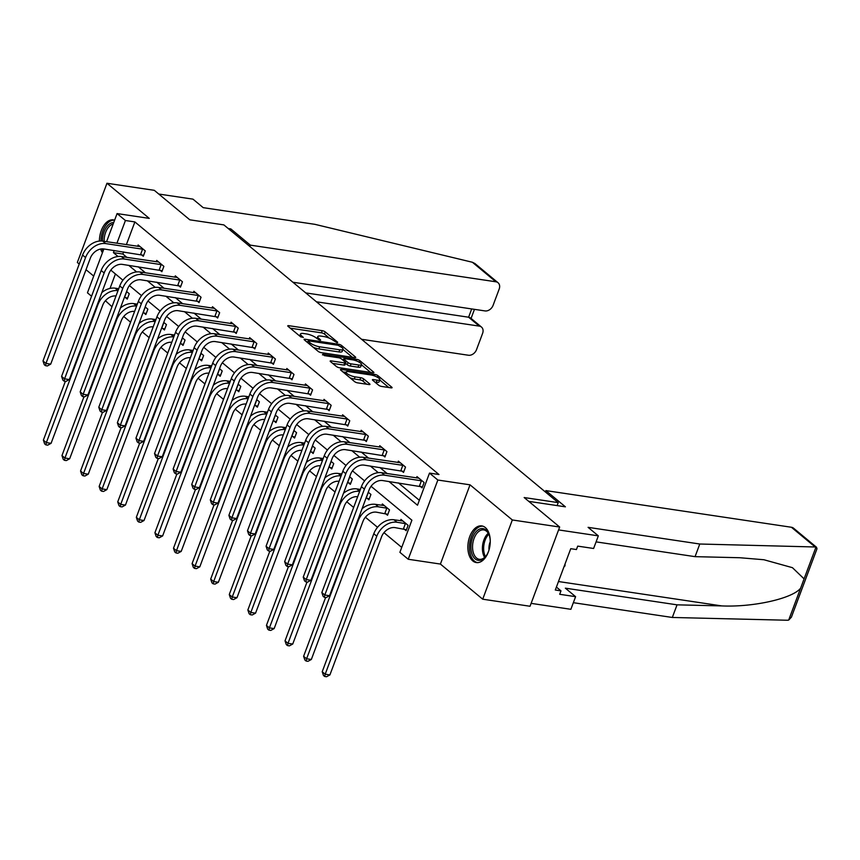 <?xml version="1.0" encoding="UTF-8"?>
<svg xmlns="http://www.w3.org/2000/svg" width="860" height="860" viewBox="0 0 860 860"><rect width="100%" height="100%" fill="white"/><g stroke="black" fill="none" stroke-linecap="round" stroke-linejoin="round"><path stroke-width="1.29" d="M337.206 342.731L337.69 342.248L325.263 331.928A2.333 0.634 20.5 0 0 322.231 330.681L288.788 325.682A2.333 0.634 20.5 0 0 287.767 325.843A2.333 0.634 20.5 0 0 288.1 326.381L300.527 336.701L303.354 337.464L301.516 335.755A7.46 2.032 20.5 0 1 300.473 334.024A7.46 2.032 20.5 0 1 303.72 333.529L306.504 333.949A7.46 2.032 20.5 0 1 316.2 337.948L319.931 340.151L320.64 340.044L318.802 338.335A7.46 2.032 20.5 0 1 317.759 336.604A7.46 2.032 20.5 0 1 321.006 336.11L323.79 336.529A7.46 2.032 20.5 0 1 333.476 340.528L337.206 342.731M485.298 527.535A18.533 10.976 -81.5 0 0 481.793 525.912A18.533 10.976 -81.5 0 0 468.829 539.5A18.533 10.976 -81.5 0 0 472.806 560.946A18.533 10.976 -81.5 0 0 476.322 562.569A18.533 10.976 -81.5 0 0 489.286 548.981A18.533 10.976 -81.5 0 0 485.298 527.535M101.007 240.983A18.415 10.911 -81.5 0 1 112.886 220.225A18.415 10.911 -81.5 0 1 114.595 220.192A18.533 10.976 -81.5 0 0 113.359 219.88A18.533 10.976 -81.5 0 0 99.416 241.058M100.642 249.034A18.533 10.976 -81.5 0 0 102.437 252.743M378.658 385.205A2.333 0.634 20.5 0 0 381.679 386.452L391.063 387.849A2.333 0.634 20.5 0 0 392.085 387.699A2.333 0.634 20.5 0 0 391.752 387.161L377.948 375.691A2.333 0.634 20.5 0 0 374.928 374.444L341.474 369.456A2.333 0.634 20.5 0 0 340.463 369.606A2.333 0.634 20.5 0 0 340.786 370.144L354.589 381.614A2.333 0.634 20.5 0 0 357.62 382.861L368.951 384.549A2.333 0.634 20.5 0 0 369.972 384.398A2.333 0.634 20.5 0 0 369.639 383.861L363.737 378.948A2.333 0.634 20.5 0 0 360.706 377.701L355.083 376.863A6.235 1.698 20.5 0 1 348.859 374.734A6.235 1.698 20.5 0 1 346.118 372.079A6.235 1.698 20.5 0 1 348.827 371.66L370.853 374.949A6.235 1.698 20.5 0 1 377.078 377.078A6.235 1.698 20.5 0 1 379.819 379.733A6.235 1.698 20.5 0 1 377.11 380.152L373.433 379.604A2.333 0.634 20.5 0 0 372.423 379.754A2.333 0.634 20.5 0 0 372.745 380.292L378.658 385.205M559.666 527.029L530.039 606.257L482.707 599.194L512.334 519.967L559.666 527.029L524.159 497.542L558.226 502.627L223.869 224.901L189.802 219.816L154.284 190.318L106.962 183.255L149.264 218.386L117.078 213.581L125.42 220.515L134.88 221.923L438.976 474.516L429.505 473.097L437.847 480.031L408.231 559.258L399.889 552.324L411.897 520.203L371.058 486.287M512.334 519.967L470.033 484.825L437.847 480.031M354.696 357.642A2.333 0.634 20.5 0 0 355.707 357.481A2.333 0.634 20.5 0 0 355.384 356.943L341.581 345.483A2.333 0.634 20.5 0 0 338.55 344.226L305.106 339.238A2.333 0.634 20.5 0 0 304.085 339.388A2.333 0.634 20.5 0 0 304.418 339.937L318.211 351.396A2.333 0.634 20.5 0 0 321.242 352.643L354.696 357.642M359.77 360.587L373.562 372.047A2.333 0.634 20.5 0 1 373.896 372.584A2.333 0.634 20.5 0 1 372.875 372.745L339.431 367.747A2.333 0.634 20.5 0 1 336.4 366.5L330.498 361.598A2.333 0.634 20.5 0 1 330.175 361.06A2.333 0.634 20.5 0 1 331.186 360.899L344.752 362.931A2.333 0.634 20.5 0 0 345.763 362.769A2.333 0.634 20.5 0 0 345.44 362.232L341.517 358.975A2.333 0.634 20.5 0 0 338.496 357.728L324.37 355.621L322.737 354.266L356.739 359.34A2.333 0.634 20.5 0 1 359.77 360.587L359.179 362.167M106.962 183.255L77.335 262.483L79.228 264.052M557.119 505.594L558.226 502.627M134.88 221.923L126.388 244.638M123.668 251.915L122.872 254.044L126.893 257.376M138.159 266.75L145.48 272.824M156.756 282.188L164.066 288.261M175.343 297.625L182.653 303.698M193.93 313.062L201.24 319.146M212.517 328.509L219.827 334.583M231.103 343.946L238.424 350.02M249.69 359.383L257.011 365.457M268.288 374.831L275.598 380.905M286.875 390.268L294.185 396.342M305.461 405.705L312.771 411.779M324.048 421.142L331.358 427.226M342.635 436.59L349.956 442.663M361.221 452.027L368.542 458.1M379.819 467.464L387.129 473.537M398.406 482.911L419.336 500.294M141.352 254.657L143.287 256.269L145.286 250.916L138.137 244.971L137.632 246.315M159.939 270.104L161.874 271.706L163.873 266.353L156.724 260.419L156.219 261.762M178.525 285.541L180.46 287.143L182.46 281.79L175.311 275.856L174.806 277.2M197.112 300.978L199.047 302.591L201.047 297.238L193.898 291.293L193.403 292.637M215.699 316.415L217.634 318.028L219.644 312.675L212.495 306.73L211.99 308.084M234.296 331.863L236.231 333.465L238.231 328.112L231.082 322.177L230.577 323.521M252.883 347.3L254.818 348.902L256.817 343.548L249.669 337.614L249.163 338.958M271.47 362.737L273.405 364.35L275.404 358.996L268.255 353.051L267.75 354.395M290.056 378.185L291.991 379.787L293.991 374.433L286.842 368.499L286.337 369.843M308.643 393.622L310.578 395.224L312.578 389.87L305.429 383.936L304.935 385.28M327.241 409.059L329.165 410.671L331.175 405.318L324.026 399.373L323.521 400.717M345.827 424.496L347.762 426.108L349.762 420.755L342.613 414.81L342.108 416.165M364.414 439.944L366.349 441.546L368.349 436.192L361.2 430.258L360.695 431.602M383.001 455.381L384.936 456.983L386.935 451.629L379.787 445.695L379.281 447.039M401.588 470.818L403.523 472.43L405.522 467.077L398.373 461.132L397.868 462.476M420.175 486.255L422.11 487.867L424.12 482.514L416.96 476.58L416.466 477.923M105.425 300.731L111.993 306.74M123.732 316.502L130.58 322.188M142.319 331.938L149.167 337.625M160.906 347.375L167.754 353.062M179.503 362.823L186.34 368.51M198.09 378.26L204.927 383.947M216.677 393.697L223.525 399.384M235.264 409.145L242.111 414.821M253.85 424.582L260.698 430.269M272.437 440.019L279.285 445.706M291.035 455.456L297.872 461.143M309.621 470.904L316.469 476.59M328.208 486.341L335.056 492.027M346.795 501.778L353.643 507.464M365.382 517.226L377.529 527.309M383.979 532.663L401.727 547.401M115.433 273.953L110.026 288.412M125.334 297.485L127.269 299.097L129.269 293.744L126.592 291.508M143.921 312.922L145.856 314.534L147.866 309.181L145.179 306.945M162.518 328.369L164.453 329.971L166.453 324.618L163.766 322.392M181.105 343.806L183.04 345.408L185.04 340.055L182.352 337.829M199.692 359.243L201.627 360.856L203.626 355.502L200.939 353.267M218.279 374.691L220.214 376.293L222.213 370.94L219.526 368.704M236.865 390.128L238.8 391.73L240.8 386.377L238.123 384.151M255.452 405.565L257.387 407.178L259.397 401.824L256.71 399.588M274.05 421.002L275.985 422.615L277.984 417.261L275.297 415.025M292.637 436.45L294.571 438.052L296.571 432.698L293.883 430.473M311.223 451.887L313.158 453.489L315.158 448.135L312.47 445.91M329.81 467.324L331.745 468.937L333.744 463.583L331.057 461.347M348.397 482.772L350.332 484.373L352.331 479.02L349.654 476.784M366.994 498.209L368.918 499.81L370.929 494.457L368.241 492.232M385.581 513.646L387.516 515.258L389.515 509.905L382.367 503.96L381.862 505.304M404.168 529.083L406.103 530.695L408.102 525.342L400.954 519.397L400.448 520.751M470.033 484.825L440.406 564.063L482.707 599.194M440.406 564.063L408.231 559.258M91.558 296.227L87.451 292.819L103.856 248.959M86.021 269.696L93.708 276.082M388.935 481.492L417.498 505.218L429.505 473.097M114.208 250.507L113.412 252.636L118.056 256.495M128.699 265.332L136.643 271.932M147.286 280.769L155.23 287.369M165.873 296.216L173.817 302.817M184.459 311.653L192.403 318.254M203.057 327.09L211.001 333.691M221.643 342.538L229.588 349.128M240.23 357.975L248.174 364.575M258.817 373.412L266.761 380.012M277.404 388.849L285.348 395.45M295.99 404.297L303.935 410.897M314.588 419.734L322.532 426.334M333.175 435.171L341.119 441.771M351.762 450.618L359.706 457.208M370.348 466.055L378.292 472.656M125.42 220.515L116.928 243.229M106.575 241.681L117.078 213.581M364.608 480.923L352.471 470.85M346.021 465.486L333.884 455.402M327.423 450.049L315.287 439.965M308.837 434.601L296.7 424.528M290.25 419.164L278.113 409.081M271.663 403.727L259.526 393.644M253.076 388.29L240.94 378.207M234.49 372.842L222.342 362.769M215.892 357.405L203.755 347.322M197.305 341.968L185.169 331.885M178.719 326.531L166.582 316.448M160.132 311.083L147.995 301M141.545 295.646L129.409 285.563M122.948 280.209L110.811 270.126M122.872 254.044L113.412 252.636M329.466 338.227L324.457 334.067A2.333 0.634 20.5 0 0 321.436 332.82L290.25 328.165M307.74 341.893L306.558 341.721M352.428 357.298L342.957 349.429M313.212 347.236A7.46 2.032 20.5 0 0 318.888 348.934L338.958 351.933L339.754 349.794A7.46 2.032 20.5 0 0 343 349.289A7.46 2.032 20.5 0 0 341.958 347.569L338.141 345.29L338.55 344.226M307.514 342.506L308.783 340.904L338.141 345.29M308.073 341.012L309.998 342.796A7.46 2.032 20.5 0 0 319.683 346.795L339.754 349.794M338.958 351.933A7.46 2.032 20.5 0 0 342.205 351.439L343 349.289M361.469 364.812L370.617 372.401M332.648 363.382L343.946 365.07A2.333 0.634 20.5 0 0 344.967 364.909L345.763 362.769M342.033 359.405L343.495 359.62M358.824 365.027A6.235 1.698 20.5 0 0 361.544 364.618A6.235 1.698 20.5 0 0 358.792 361.952A6.235 1.698 20.5 0 0 352.568 359.835L344.806 358.674A2.333 0.634 20.5 0 0 343.796 358.824A2.333 0.634 20.5 0 0 344.118 359.362L348.042 362.619A2.333 0.634 20.5 0 0 351.063 363.866L358.824 365.027L358.029 367.166A6.235 1.698 20.5 0 0 360.738 366.758L361.544 364.618M358.029 367.166L350.267 366.016A2.333 0.634 20.5 0 1 347.236 364.758L345.548 363.361M379.819 379.733L379.023 381.872A6.235 1.698 20.5 0 1 376.304 382.291L374.895 382.077M349.956 377.755A6.235 1.698 20.5 0 0 354.288 379.002L355.083 376.863M366.693 384.216L362.931 381.087A2.333 0.634 20.5 0 0 359.91 379.84L354.288 379.002M346 372.391L342.936 371.928M388.806 387.516L379.733 379.98M127.624 298.14L124.442 297.248M126.442 291.895L127.334 292.131M101.835 292.561A17.823 13.513 -50.3 0 1 115.175 288.186L118.734 288.713M116.014 295.99A11.879 9.008 129.7 0 0 102.684 305.311L51.084 443.319L47.73 445.147L45.838 444.867L44.645 443.867L43.376 440.137L65.371 381.313M43.376 440.137L46.354 442.61L97.954 304.601A17.823 13.513 -50.3 0 1 118.013 290.637M45.838 444.867L46.354 442.61L51.084 443.319M124.593 297.27L126.592 291.916M140.073 246.583L102.791 241.123L105.769 243.595L143.351 249.303M143.642 255.312L103.77 248.948A11.879 9.008 129.7 0 0 90.3 258.236L50.708 364.135L47.354 365.962L45.462 365.672L44.268 364.683L43 360.953L82.592 255.054A17.823 13.513 -50.3 0 1 102.791 241.123M43 360.953L45.978 363.425L85.57 257.538A17.823 13.513 -50.3 0 1 105.769 243.595M45.462 365.672L45.978 363.425L50.708 364.135M140.599 254.442L142.609 249.088M102.447 241.069A16.039 9.503 98.5 0 1 112.789 222.579A16.039 9.503 98.5 0 1 113.735 222.514M113.187 223.987A14.846 8.793 -81.5 0 0 104.114 241.316M102.103 248.862A18.415 10.911 -81.5 0 0 103.028 251.174M488.921 550.282A16.039 9.503 98.5 0 1 485.878 556.248A16.039 9.503 98.5 0 1 479.912 560.322A16.039 9.503 98.5 0 1 470.904 545.906A16.039 9.503 98.5 0 1 481.224 528.61A16.039 9.503 98.5 0 1 489.082 534.748A16.039 9.503 98.5 0 1 490.254 541.348M489.243 535.189A14.846 8.793 -81.5 0 0 483.707 529.921A14.846 8.793 -81.5 0 0 482.127 529.921A14.846 8.793 -81.5 0 0 472.656 544.627A14.846 8.793 -81.5 0 0 479.321 559.29A14.846 8.793 -81.5 0 0 480.901 559.29A14.846 8.793 -81.5 0 0 486.147 555.872M490.254 541.714A10.578 6.267 -81.5 0 0 489.028 549.916M483.03 526.223A18.415 10.911 -81.5 0 0 481.32 526.255A18.415 10.911 -81.5 0 0 469.603 544.273A18.415 10.911 -81.5 0 0 477.59 562.634M563.923 566.966L564.999 565.837L565.074 563.88M564.375 565.74L564.999 565.837M472.377 262.257L474.956 263.558L498.048 282.736A7.127 5.407 129.7 0 0 495.897 281.79L472.377 262.257L314.9 224.331L203.207 207.658L192.963 199.144L158.767 194.037M361.598 339.291L468.431 355.244A7.127 5.407 129.7 0 0 476.515 349.665L482.6 333.39A7.127 5.407 129.7 0 0 481.471 327.058A7.127 5.407 129.7 0 0 479.321 326.123L468.603 317.211L470.42 317.877L481.471 327.058M316.469 301.806L479.321 326.123M292.905 282.241L485.008 310.922A7.127 5.407 129.7 0 0 493.092 305.343L499.176 289.067A7.127 5.407 129.7 0 0 498.048 282.736M249.851 246.476L250.357 245.143L495.897 281.79M230.308 230.254L230.813 228.91L250.357 245.143M228.233 228.524L230.813 228.91M305.741 292.905L468.603 317.211L471.699 308.933M699.782 544.014L588.089 527.341L598.334 535.855L593.615 548.486L577.716 546.121L576.437 549.54L570.75 548.691L555.302 590.024L560.978 590.874L559.699 594.292L575.598 596.668L565.353 588.165L677.046 604.838L672.326 617.469L787.47 620.243L788.684 620.082L791.383 617.211L817 548.702L816.011 547.003L699.782 544.014L695.063 556.657L596.087 541.875M677.046 604.838L721.787 605.913C753.317 607.343 792.533 598.528 800.606 588.208L804.089 578.877L792.436 567.675L763.916 559.742L739.793 557.731L695.063 556.657M575.598 596.668L570.879 609.31L531.125 603.365L558.581 529.921L598.334 535.855M672.326 617.469L573.351 602.688M528.75 501.358L565.407 506.83L545.863 490.598L791.404 527.255A7.127 5.407 -50.3 0 1 793.554 528.19L816.645 547.369M545.863 490.598L545.369 491.941M560.978 590.874L556.409 587.068M146.211 313.588L143.029 312.685M145.028 307.332L145.931 307.568M120.421 307.998A17.823 13.513 -50.3 0 1 133.762 303.623L137.32 304.15M134.601 311.427A11.879 9.008 129.7 0 0 121.271 320.748L69.671 458.756L66.317 460.584L64.425 460.304L63.242 459.315L61.963 455.574L83.957 396.75M61.963 455.574L64.941 458.047L116.541 320.038A17.823 13.513 -50.3 0 1 136.6 306.074M64.425 460.304L64.941 458.047L69.671 458.756M143.179 312.707L145.179 307.353M164.808 329.025L161.615 328.133M163.615 322.779L164.518 323.016M139.008 323.446A17.823 13.513 -50.3 0 1 152.36 319.06L155.907 319.598M153.188 326.875A11.879 9.008 129.7 0 0 139.868 336.185L88.268 474.193L84.914 476.021L83.022 475.741L81.829 474.752L80.55 471.011L102.544 412.198M80.55 471.011L83.528 473.484L135.127 335.475A17.823 13.513 -50.3 0 1 155.187 321.522M83.022 475.741L83.528 473.484L88.268 474.193M161.766 328.154L163.766 322.801M158.659 262.021L121.378 256.56L124.356 259.032L161.938 264.751M162.228 270.76L122.356 264.385A11.879 9.008 129.7 0 0 108.887 273.684L69.305 379.572L65.951 381.399L64.048 381.12L62.866 380.131L61.587 376.39L101.179 270.502A17.823 13.513 -50.3 0 1 121.378 256.56M61.587 376.39L64.564 378.862L104.157 272.975A17.823 13.513 -50.3 0 1 124.356 259.032M64.048 381.12L64.564 378.862L69.305 379.572M159.197 269.889L161.196 264.536M177.246 277.458L139.976 271.997L142.953 274.469L180.525 280.188M180.815 286.197L140.943 279.822A11.879 9.008 129.7 0 0 127.484 289.121L87.892 395.009L84.538 396.836L82.646 396.557L81.453 395.568L80.173 391.827L119.766 285.939A17.823 13.513 -50.3 0 1 139.976 271.997M80.173 391.827L83.151 394.299L122.743 288.412A17.823 13.513 -50.3 0 1 142.953 274.469M82.646 396.557L83.151 394.299L87.892 395.009M177.783 285.327L179.783 279.973M183.395 344.462L180.202 343.57M182.213 338.216L183.105 338.453M157.595 338.883A17.823 13.513 -50.3 0 1 170.947 334.508L174.494 335.035M171.774 342.312A11.879 9.008 129.7 0 0 158.455 351.622L106.855 489.63L103.501 491.469L101.609 491.178L100.416 490.189L99.136 486.459L121.131 427.635M99.136 486.459L102.125 488.931L153.725 350.923A17.823 13.513 -50.3 0 1 173.774 336.959M101.609 491.178L102.125 488.931L106.855 489.63M180.353 343.591L182.363 338.238M201.982 359.899L198.8 359.007M200.799 353.654L201.691 353.89M176.182 354.32A17.823 13.513 -50.3 0 1 189.533 349.945L193.081 350.471M190.361 357.749A11.879 9.008 129.7 0 0 177.042 367.069L125.442 505.078L122.088 506.906L120.196 506.626L119.002 505.637L117.734 501.896L139.718 443.072M117.734 501.896L120.712 504.368L172.312 366.36A17.823 13.513 -50.3 0 1 192.361 352.396M120.196 506.626L120.712 504.368L125.442 505.078M198.95 359.029L200.95 353.675M220.569 375.347L217.386 374.455M219.386 369.101L220.278 369.338M194.779 369.768A17.823 13.513 -50.3 0 1 208.12 365.382L211.678 365.919M208.948 373.197A11.879 9.008 129.7 0 0 195.628 382.506L144.028 520.515L140.674 522.342L138.782 522.063L137.589 521.074L136.321 517.333L158.315 458.509M136.321 517.333L139.299 519.806L190.899 381.797A17.823 13.513 -50.3 0 1 210.958 367.844M138.782 522.063L139.299 519.806L144.028 520.515M217.537 374.476L219.536 369.123M195.833 292.905L158.562 287.444L161.54 289.917L199.111 295.625M199.402 301.634L159.541 295.27A11.879 9.008 129.7 0 0 146.071 304.558L106.479 410.446L103.125 412.284L101.233 411.994L100.04 411.005L98.771 407.264L138.352 301.376A17.823 13.513 -50.3 0 1 158.562 287.444M98.771 407.264L101.749 409.747L141.33 303.849A17.823 13.513 -50.3 0 1 161.54 289.917M101.233 411.994L101.749 409.747L106.479 410.446M196.37 300.763L198.37 295.41M214.419 308.342L177.149 302.881L180.127 305.354L217.709 311.062M217.988 317.082L178.127 310.707A11.879 9.008 129.7 0 0 164.658 319.995L125.066 425.894L121.711 427.721L119.819 427.441L118.626 426.442L117.358 422.712L156.95 316.824A17.823 13.513 -50.3 0 1 177.149 302.881M117.358 422.712L120.335 425.184L159.928 319.296A17.823 13.513 -50.3 0 1 180.127 305.354M119.819 427.441L120.335 425.184L125.066 425.894M214.957 316.2L216.956 310.847M233.017 323.779L195.736 318.318L198.714 320.791L236.296 326.51M236.586 332.519L196.714 326.144A11.879 9.008 129.7 0 0 183.244 335.443L143.652 441.331L140.298 443.158L138.406 442.878L137.213 441.889L135.944 438.148L175.537 332.261A17.823 13.513 -50.3 0 1 195.736 318.318M135.944 438.148L138.922 440.621L178.514 334.733A17.823 13.513 -50.3 0 1 198.714 320.791M138.406 442.878L138.922 440.621L143.652 441.331M233.544 331.648L235.554 326.295M239.155 390.784L235.973 389.892M237.973 384.538L238.876 384.775M213.366 385.205A17.823 13.513 -50.3 0 1 226.707 380.829L230.265 381.356M227.545 388.634A11.879 9.008 129.7 0 0 214.215 397.943L162.615 535.952L159.261 537.79L157.369 537.5L156.176 536.511L154.907 532.77L176.902 473.957M154.907 532.77L157.885 535.253L209.485 397.245A17.823 13.513 -50.3 0 1 229.545 383.281M157.369 537.5L157.885 535.253L162.615 535.952M236.124 389.913L238.123 384.56M251.604 339.216L214.323 333.755L217.3 336.238L254.882 341.947M255.173 347.956L215.301 341.592A11.879 9.008 129.7 0 0 201.831 350.88L162.239 456.767L158.885 458.595L156.993 458.315L155.8 457.327L154.531 453.585L194.124 347.698A17.823 13.513 -50.3 0 1 214.323 333.755M154.531 453.585L157.509 456.058L197.101 350.171A17.823 13.513 -50.3 0 1 217.3 336.238M156.993 458.315L157.509 456.058L162.239 456.767M252.141 347.085L254.141 341.732M257.742 406.221L254.56 405.329M256.56 399.975L257.462 400.212M231.953 400.642A17.823 13.513 -50.3 0 1 245.293 396.267L248.852 396.793M246.132 404.071A11.879 9.008 129.7 0 0 232.813 413.391L181.213 551.4L177.859 553.227L175.956 552.948L174.774 551.948L173.494 548.218L195.489 489.394M173.494 548.218L176.472 550.69L228.072 412.682A17.823 13.513 -50.3 0 1 248.131 398.717M175.956 552.948L176.472 550.69L181.213 551.4M254.71 405.35L256.71 399.997M270.19 354.664L232.909 349.203L235.898 351.675L273.469 357.384M273.76 363.393L233.888 357.029A11.879 9.008 129.7 0 0 220.418 366.317L180.837 472.204L177.482 474.043L175.58 473.752L174.397 472.763L173.118 469.033L212.71 363.135A17.823 13.513 -50.3 0 1 232.909 349.203M173.118 469.033L176.096 471.506L215.688 365.618A17.823 13.513 -50.3 0 1 235.898 351.675M175.58 473.752L176.096 471.506L180.837 472.204M270.728 362.522L272.727 357.169M276.339 421.669L273.147 420.766M275.146 415.412L276.049 415.649M250.54 416.079A17.823 13.513 -50.3 0 1 263.891 411.704L267.438 412.23M264.719 419.508A11.879 9.008 129.7 0 0 251.4 428.828L199.799 566.837L196.446 568.664L194.553 568.385L193.36 567.396L192.081 563.655L214.075 504.831M192.081 563.655L195.059 566.127L246.659 428.119A17.823 13.513 -50.3 0 1 266.718 414.154M194.553 568.385L195.059 566.127L199.799 566.837M273.297 420.787L275.308 415.434M288.777 370.101L251.507 364.64L254.485 367.113L292.056 372.832M292.346 378.841L252.485 372.466A11.879 9.008 129.7 0 0 239.016 381.765L199.423 487.652L196.069 489.48L194.177 489.2L192.984 488.211L191.705 484.47L231.297 378.583A17.823 13.513 -50.3 0 1 251.507 364.64M191.705 484.47L194.693 486.943L234.275 381.055A17.823 13.513 -50.3 0 1 254.485 367.113M194.177 489.2L194.693 486.943L199.423 487.652M289.315 377.97L291.314 372.616M294.926 437.106L291.733 436.213M293.744 430.86L294.636 431.096M269.126 431.526A17.823 13.513 -50.3 0 1 282.478 427.14L286.025 427.678M283.305 434.956A11.879 9.008 129.7 0 0 269.986 444.265L218.386 582.274L215.032 584.101L213.14 583.822L211.947 582.833L210.678 579.092L232.662 520.268M210.678 579.092L213.656 581.564L265.256 443.556A17.823 13.513 -50.3 0 1 285.305 429.602M213.14 583.822L213.656 581.564L218.386 582.274M291.895 436.235L293.894 430.881M307.364 385.538L270.094 380.077L273.072 382.55L310.654 388.269M310.933 394.278L271.072 387.903A11.879 9.008 129.7 0 0 257.602 397.202L218.01 503.089L214.656 504.917L212.764 504.637L211.571 503.648L210.302 499.907L249.884 394.02A17.823 13.513 -50.3 0 1 270.094 380.077M210.302 499.907L213.28 502.38L252.872 396.492A17.823 13.513 -50.3 0 1 273.072 382.55M212.764 504.637L213.28 502.38L218.01 503.089M307.901 393.407L309.901 388.053M313.513 452.543L310.331 451.65M312.331 446.297L313.223 446.534M287.713 446.963A17.823 13.513 -50.3 0 1 301.065 442.588L304.612 443.115M301.892 450.393A11.879 9.008 129.7 0 0 288.573 459.702L236.973 597.711L233.619 599.549L231.727 599.259L230.534 598.27L229.265 594.539L251.26 535.715M229.265 594.539L232.243 597.012L283.843 459.003A17.823 13.513 -50.3 0 1 303.902 445.039M231.727 599.259L232.243 597.012L236.973 597.711M310.481 451.672L312.481 446.318M325.962 400.986L288.68 395.514L291.658 397.997L329.24 403.706M329.52 409.715L289.659 403.351A11.879 9.008 129.7 0 0 276.189 412.639L236.597 518.526L233.243 520.365L231.351 520.074L230.157 519.085L228.889 515.344L268.481 409.457A17.823 13.513 -50.3 0 1 288.68 395.514M228.889 515.344L231.867 517.827L271.459 411.929A17.823 13.513 -50.3 0 1 291.658 397.997M231.351 520.074L231.867 517.827L236.597 518.526M326.488 408.844L328.488 403.49M332.1 467.98L328.918 467.087M330.917 461.734L331.81 461.971M306.31 462.4A17.823 13.513 -50.3 0 1 319.651 458.025L323.209 458.552M320.49 465.83A11.879 9.008 129.7 0 0 307.16 475.15L255.56 613.159L252.206 614.986L250.314 614.707L249.12 613.717L247.852 609.976L269.846 551.153M247.852 609.976L250.83 612.449L302.43 474.44A17.823 13.513 -50.3 0 1 322.489 460.476M250.314 614.707L250.83 612.449L255.56 613.159M329.068 467.109L331.068 461.755M344.548 416.423L307.267 410.962L310.245 413.434L347.827 419.142M348.117 425.162L308.245 418.788A11.879 9.008 129.7 0 0 294.776 428.076L255.183 533.974L251.829 535.802L249.938 535.522L248.744 534.522L247.476 530.792L287.068 424.904A17.823 13.513 -50.3 0 1 307.267 410.962M247.476 530.792L250.453 533.264L290.046 427.377A17.823 13.513 -50.3 0 1 310.245 413.434M249.938 535.522L250.453 533.264L255.183 533.974M345.075 424.281L347.085 418.927M350.687 483.427L347.504 482.524M349.504 477.182L350.407 477.418M324.897 477.848A17.823 13.513 -50.3 0 1 338.238 473.462L341.796 474M339.077 481.277A11.879 9.008 129.7 0 0 325.746 490.587L274.147 628.596L270.793 630.423L268.9 630.143L267.707 629.154L266.439 625.413L288.433 566.589M266.439 625.413L269.416 627.886L321.017 489.877A17.823 13.513 -50.3 0 1 341.076 475.924M268.9 630.143L269.416 627.886L274.147 628.596M347.655 482.557L349.654 477.203M363.135 431.86L325.854 426.399L328.832 428.871L366.414 434.59M366.704 440.599L326.832 434.225A11.879 9.008 129.7 0 0 313.363 443.523L273.781 549.411L270.416 551.238L268.524 550.959L267.342 549.97L266.062 546.229L305.655 440.341A17.823 13.513 -50.3 0 1 325.854 426.399M266.062 546.229L269.04 548.702L308.632 442.814A17.823 13.513 -50.3 0 1 328.832 428.871M268.524 550.959L269.04 548.702L273.781 549.411M363.673 439.729L365.672 434.375M369.273 498.864L366.091 497.972M368.091 492.619L368.994 492.855M343.484 493.285A17.823 13.513 -50.3 0 1 356.835 488.91L360.383 489.437M357.663 496.714A11.879 9.008 129.7 0 0 344.344 506.024L292.744 644.033L289.39 645.871L287.487 645.58L286.305 644.591L285.025 640.851L307.02 582.037M285.025 640.851L288.003 643.334L339.603 505.325A17.823 13.513 -50.3 0 1 359.663 491.361M287.487 645.58L288.003 643.334L292.744 644.033M366.242 497.994L368.241 492.64M381.722 447.297L344.441 441.836L347.429 444.319L385 450.027M385.291 456.036L345.419 449.673A11.879 9.008 129.7 0 0 331.96 458.96L292.368 564.848L289.014 566.675L287.122 566.396L285.928 565.407L284.649 561.666L324.241 455.779A17.823 13.513 -50.3 0 1 344.441 441.836M284.649 561.666L287.627 564.138L327.219 458.251A17.823 13.513 -50.3 0 1 347.429 444.319M287.122 566.396L287.627 564.138L292.368 564.848M382.259 455.166L384.259 449.812M387.871 514.302L376.4 512.173A11.879 9.008 129.7 0 0 362.931 521.472L311.331 659.48L307.977 661.308L306.085 661.028L304.892 660.029L303.612 656.298L325.607 597.474M303.612 656.298L306.601 658.771L358.19 520.762A17.823 13.513 -50.3 0 1 378.4 506.819L387.581 508.292M384.302 505.572L375.422 504.347L378.4 506.819M362.071 508.722A17.823 13.513 -50.3 0 1 375.422 504.347M306.085 661.028L306.601 658.771L311.331 659.48M384.829 513.431L386.839 508.077M400.308 462.744L363.038 457.284L366.016 459.756L403.587 465.464M403.877 471.473L364.017 465.11A11.879 9.008 129.7 0 0 350.547 474.397L310.954 580.285L307.6 582.123L305.708 581.833L304.515 580.844L303.236 577.114L342.828 471.215A17.823 13.513 -50.3 0 1 363.038 457.284M303.236 577.114L306.224 579.586L345.806 473.699A17.823 13.513 -50.3 0 1 366.016 459.756M305.708 581.833L306.224 579.586L310.954 580.285M400.846 470.603L402.846 465.249M406.457 529.749L394.987 527.61A11.879 9.008 129.7 0 0 381.517 536.909L329.917 674.917L326.563 676.745L324.671 676.465L323.478 675.476L322.21 671.735L373.81 533.727A17.823 13.513 -50.3 0 1 394.009 519.784L402.888 521.01M322.21 671.735L325.188 674.208L376.787 536.199A17.823 13.513 -50.3 0 1 396.987 522.256L406.167 523.729M324.671 676.465L325.188 674.208L329.917 674.917M403.426 528.868L405.425 523.514M418.895 478.181L381.625 472.721L384.603 475.193L422.185 480.912M422.464 486.921L382.603 480.546A11.879 9.008 129.7 0 0 369.133 489.845L329.541 595.733L326.187 597.56L324.295 597.281L323.102 596.292L321.833 592.551L361.415 486.663A17.823 13.513 -50.3 0 1 381.625 472.721M321.833 592.551L324.811 595.023L364.404 489.136A17.823 13.513 -50.3 0 1 384.603 475.193M324.295 597.281L324.811 595.023L329.541 595.733M419.433 486.05L421.432 480.697M318.318 339.614L318.802 338.335M301.043 337.034L301.516 335.755M288.423 326.649L288.788 325.682M321.436 332.82L322.231 330.681M324.457 334.067L325.263 331.928M304.741 340.205L305.106 339.238M341.076 346.827L341.581 345.483M355.105 357.674L355.384 356.943M307.794 342.742L308.299 341.388M309.492 344.15L309.998 342.796M318.888 348.934L319.683 346.795M373.294 372.778L373.562 372.047M330.82 361.866L331.186 360.899M343.946 365.07L344.752 362.931M322.489 354.922L322.737 354.266M356.19 360.802L356.739 359.34M343.613 360.716L344.118 359.362M347.236 364.758L348.042 362.619M350.267 366.016L351.063 363.866M373.079 380.571L373.433 379.604M376.304 382.291L377.11 380.152M359.91 379.84L360.706 377.701M362.931 381.087L363.737 378.948M369.37 384.592L369.639 383.861M341.119 370.413L341.474 369.456M374.39 375.895L374.928 374.444M377.379 377.239L377.948 375.691M391.483 387.892L391.752 387.161M115.175 288.186L118.035 290.562M82.592 255.054L85.57 257.538M484.642 557.441A14.846 8.793 98.5 0 1 488.254 533.243M488.813 534.243A14.362 8.503 -81.5 0 0 485.47 556.646M788.684 620.082L800.606 588.208M804.089 578.877L816.011 547.003M814.925 546.788L791.404 527.255M558.473 581.532L721.787 605.913M133.762 303.623L136.632 305.999M152.36 319.06L155.219 321.446M101.179 270.502L104.157 272.975M119.766 285.939L122.743 288.412M170.947 334.508L173.806 336.883M189.533 349.945L192.393 352.32M208.12 365.382L210.979 367.757M138.352 301.376L141.33 303.849M156.95 316.824L159.928 319.296M175.537 332.261L178.514 334.733M226.707 380.829L229.566 383.205M194.124 347.698L197.101 350.171M245.293 396.267L248.164 398.642M212.71 363.135L215.688 365.618M263.891 411.704L266.75 414.079M231.297 378.583L234.275 381.055M282.478 427.14L285.337 429.527M249.884 394.02L252.872 396.492M301.065 442.588L303.924 444.964M268.481 409.457L271.459 411.929M319.651 458.025L322.511 460.401M287.068 424.904L290.046 427.377M338.238 473.462L341.108 475.838M305.655 440.341L308.632 442.814M356.835 488.91L359.695 491.286M324.241 455.779L327.219 458.251M342.828 471.215L345.806 473.699M394.009 519.784L396.987 522.256M373.81 533.727L376.787 536.199M361.415 486.663L364.404 489.136M317.007 338.614L317.759 336.604M299.721 336.034L300.473 334.024M343.215 360.383L343.796 358.824M345.408 373.982L346.118 372.079M474.462 309.342L471.076 318.415"/></g></svg>

